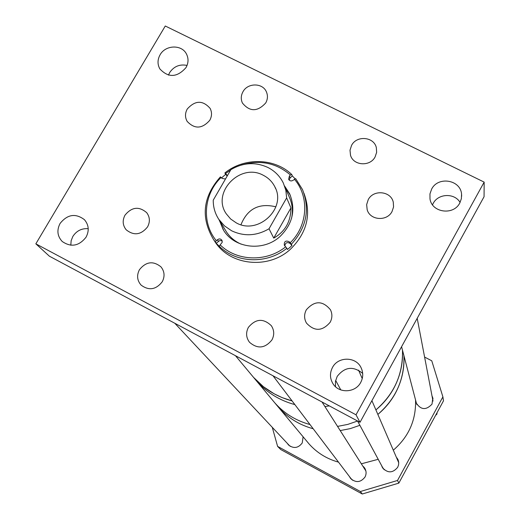 <?xml version="1.0" encoding="UTF-8"?>
<svg xmlns="http://www.w3.org/2000/svg" width="520" height="520" viewBox="0 0 520 520"><rect width="100%" height="100%" fill="white"/><g stroke="black" fill="none" stroke-linecap="round" stroke-linejoin="round"><path stroke-width="0.78" d="M242.989 91.702C240.916 95.478 240.728 99.255 242.424 103.031C249.75 111.937 257.517 111.904 265.733 102.934C267.709 99.333 267.956 95.713 266.487 92.073C262.971 82.791 247.8 82.57 242.989 91.702M187.258 109.018C184.964 113.237 184.925 117.358 187.148 121.374C194.61 129.285 202.156 128.921 209.775 120.289C211.972 116.252 212.082 112.281 210.113 108.374C202.735 100.055 195.124 100.269 187.258 109.018M125.015 215.137C122.252 220.435 122.642 225.316 126.184 229.788C133.887 235.924 141.011 234.962 147.556 226.909C150.215 221.832 149.929 217.094 146.718 212.693C139.048 206.115 131.814 206.928 125.015 215.137M139.431 269.718C136.552 275.366 137.105 280.495 141.083 285.096C148.876 290.856 155.928 289.75 162.24 281.788C165.002 276.393 164.58 271.427 160.986 266.883C153.205 260.637 146.016 261.579 139.431 269.718M248.372 327.392C245.7 332.663 246.077 337.623 249.503 342.271C257.582 349.206 265.064 348.413 271.96 339.879C274.482 334.945 274.274 330.219 271.329 325.702C263.308 318.065 255.658 318.63 248.372 327.392M306.332 309.803C303.992 314.308 304.038 318.74 306.469 323.096C314.47 331.643 322.368 331.364 330.174 322.25C332.351 318.078 332.442 313.911 330.447 309.757C322.615 300.45 314.581 300.469 306.332 309.803M368.238 199.641L366.646 204.607L367.172 209.742C370.045 220.383 386.978 221.644 392.028 211.549L393.562 206.941L393.269 202.15C390.923 191.016 373.432 189.293 368.238 199.641M351.591 145.327L350.006 150.209L350.506 155.24C353.308 165.704 370.071 166.881 375.096 156.936L376.636 152.367L376.337 147.635C373.99 136.747 356.746 135.167 351.591 145.327M332.488 367.471C329.673 372.99 329.823 378.378 332.937 383.65C338.819 393.66 355.433 392.945 360.737 382.408C363.285 377.462 363.376 372.515 361.01 367.575C355.849 356.441 338.059 356.401 332.488 367.471M362.674 373.406C353.262 365.807 344.767 366.808 337.188 376.422L335.446 381.42L335.498 386.692M431.652 189.085L429.969 193.863L429.995 198.881C431.762 212.68 453.538 215.735 459.791 202.995L461.363 198.712L461.565 194.201C460.668 179.784 438.113 175.975 431.652 189.085M460.083 202.43C454.545 192.79 438.23 193.401 433.193 203.405L432.51 204.802M160.082 54.808C157.423 59.625 157.352 64.324 159.848 68.9C168.409 78 177.125 77.571 185.991 67.613C188.519 63.018 188.682 58.493 186.478 54.048C181.805 44.337 165.477 44.831 160.082 54.808M187.057 65.422C179.738 63.967 173.947 66.346 169.663 72.573L168.467 75.14M60.086 223.444C56.615 230.197 57.324 236.21 62.218 241.482C71.052 247.546 79.001 246.109 86.06 237.178C89.395 230.718 88.842 224.874 84.396 219.655C75.55 213.05 67.451 214.311 60.086 223.444M88.224 228.69C81.686 228.222 76.57 230.796 72.871 236.405L71.142 240.702L70.805 245.232M360.009 422.305L49.38 256.185L35.841 243.828L165.276 26L484.159 182.117L356.012 414.798L360.009 422.305L484.068 196.703L484.159 182.117M35.841 243.828L356.012 414.798M225.647 174.35L224.887 172.933L225.596 173.492L227.208 176.007L225.647 174.35L221.559 177.918M225.206 229.853L226.519 232.011C230.165 237.432 235.04 241.475 241.15 244.16M219.024 219.7L223.834 230.698C235.092 248.671 263.757 251.661 280.118 236.399C292.832 223.737 295.99 209.502 289.594 193.694L284.596 186.036M219.284 220.123L223.249 229.794M215.442 242.463L213.583 239.603L215.41 242.021L216.268 240.624C201.344 222.722 203.691 194.109 221.117 177.437L220.415 176.872C202.8 196.729 200.525 217.639 213.583 239.603L215.442 242.463C230.978 265.856 268.84 269.386 290.524 249.151C307.119 232.726 311.597 214.097 303.959 193.264M295.211 178.88L292.331 175.942L291.766 174.519C274.495 157.846 244.231 157.222 224.887 172.933M222.216 241.105L220.883 240.558L219.421 240.708L216.203 243.25L219.297 246.266C236.333 263.347 267.221 264.355 286.858 248.268L287.443 249.483L289.764 247.54L291.961 245.472L291.389 244.25C306.481 227.682 310.187 209.45 302.497 189.566L295.704 178.685L293.345 180.141C291.428 181.389 289.861 181.116 288.639 179.316L289.4 175.975L290.459 175.032C276.276 162.864 259.87 159.536 241.248 165.061M291.389 244.25L290.206 242.781C307.853 225.725 309.608 196.755 294.411 179.205M286.858 248.268L284.323 245.232C284.031 241.397 285.675 240.24 289.263 241.774L290.206 242.781M219.297 246.266L220.161 244.875C236.711 261.385 266.617 262.36 285.675 246.805M216.203 243.25L215.41 242.021M230.711 169.956L225.596 173.492M291.766 174.519L290.459 175.032M225.478 178.997L222.027 178.419L221.117 177.437M216.268 240.624L218.978 238.914L220.409 239.05L221.572 239.824L222.164 240.897L222.183 242.379L220.161 244.875M290.349 195.39L284.791 186.498M291.564 218.309C293.144 210.769 292.338 203.593 289.139 196.775M290.336 199.583L284.564 185.965M292.331 175.942L290.16 177.859L289.153 180.063M291.961 245.472L290.036 243.412C287.17 241.826 285.422 242.645 284.798 245.863M236.184 222.82C258.057 235.489 287.047 208.202 274.755 186.635C272.22 181.701 268.45 177.944 263.445 175.364C240.435 162.279 211.159 192.536 226.323 213.889L230.633 218.985L236.184 222.82M213.245 200.155C213.174 207.149 215.026 213.551 218.822 219.369L224.452 225.862L231.614 230.776C244.153 236.672 256.627 236.002 269.035 228.761L286.644 197.912L285.831 190.275L283.335 183.066C279.968 176.228 274.839 171.041 267.963 167.499C255.476 161.785 243.113 162.5 230.88 169.656L213.245 200.155M290.94 207.909C290.862 221.572 285.129 231.634 273.741 238.108L290.94 207.909L286.644 197.912M273.741 238.108L269.035 228.761M275.892 206.823C259.11 202.755 247.468 208.728 240.968 224.725M250.647 373.9L253.539 377.371C263.926 388.941 276.776 396.793 292.091 400.933L282.042 397.572L274.118 393.783L263.419 386.698L253.539 377.371L256.874 381.368C267.111 392.776 279.78 400.524 294.879 404.606C279.78 400.524 267.111 392.776 256.874 381.368L274.969 403.059C284.421 413.595 296.101 420.758 309.992 424.541C296.101 420.758 284.421 413.595 274.969 403.059L278.785 407.635C288.074 417.989 299.539 425.022 313.177 428.74C299.539 425.022 288.074 417.989 278.785 407.635L309.147 444.035C317.096 452.901 326.885 458.933 338.5 462.137M322.615 402.903L323.505 402.786L322.615 402.903M254.02 377.949L256.874 381.368M324.954 406.556L329.31 405.893L324.954 406.556M393.699 388.453C400.205 376.376 403.13 363.61 402.474 350.142C403.175 373.938 394.335 393.854 375.947 409.877C383.24 403.825 389.155 396.682 393.699 388.453M395.33 393.328C401.713 381.472 404.579 368.934 403.929 355.706C404.632 379.08 395.954 398.632 377.91 414.369C385.067 408.421 390.871 401.407 395.33 393.328M337.662 426.381L347.796 424.398L357.572 421.031L347.796 424.398L337.662 426.381M276.192 404.534L278.785 407.635L276.192 404.534M340.34 430.553L350.285 428.616L359.879 425.308L350.285 428.616L340.34 430.553M287.235 443.281L288.548 445.016C293.69 448.844 298.252 448.162 302.231 442.981L303.101 436.793M351.41 479.128L351.566 479.466M349.375 476.476L350.616 478.485C355.875 483.022 360.672 482.541 365.014 477.048C366.581 473.87 366.412 470.795 364.5 467.838L363.447 466.609M383.078 468.319L383.188 468.702M381.524 465.452L382.506 467.74C387.699 473.33 392.756 473.187 397.676 467.318L398.528 465.069L398.729 462.676L398.268 460.324L396.975 457.906M415.63 400.29L416.046 402.727C420.738 409.994 426.062 410.462 432.029 404.118L432.803 397.963L432.289 396.519M277.602 446.387L280.748 449.54L362.271 494L360.38 491.517L277.602 446.387L272.272 427.317M424.691 357.116L431.756 360.789L442.897 396.871L397.521 480.467L398.834 483.125L362.271 494M397.521 480.467L360.38 491.517M442.897 396.871L443.495 400.81L398.834 483.125M398.528 461.24L398.288 460.902M435.76 415.064L436.897 414.141L437.086 412.62M361.608 463.736L378.216 459.303M393.517 450.008C408.824 436.631 416.169 419.946 415.545 399.958M306.923 441.376L309.147 444.035M272.331 399.9L274.969 403.059M289.088 445.263L290.342 446.401M416.234 402.591L416.936 404.632M432.998 401.109L417.203 318.292M382.61 467.454L384.235 469.781M398.729 462.748L371.911 400.66M365.872 470.932L322.03 401.999M350.831 478.394L352.657 480.291M227.156 175.682L226.506 174.473M290.16 177.859L289.4 175.975M218.394 241.319L217.341 239.675M290.036 243.412L289.263 241.774M436.267 414.128L436.397 414.798M436.735 413.27L436.897 414.141M84.806 220.103L84.396 219.655M186.856 54.815L186.478 54.048M461.65 196.183L461.565 194.201M361.894 369.655L361.01 367.575M289.789 194.142L289.594 193.694M275.697 188.747L274.755 186.635M226.519 232.011L218.822 219.369M432.803 397.963L432.998 398.957M397.8 459.219L398.203 460.154M364.5 467.838L364.923 468.5M235.463 355.7L253.539 377.371M174.779 323.245L289.354 445.549M401.576 346.716L416.475 403.494M335.654 380.387L340.788 389.909M357.552 420.992L383.032 468.24M358.534 370.123L362.245 378.593M273.026 375.791L351.234 478.92"/></g></svg>
